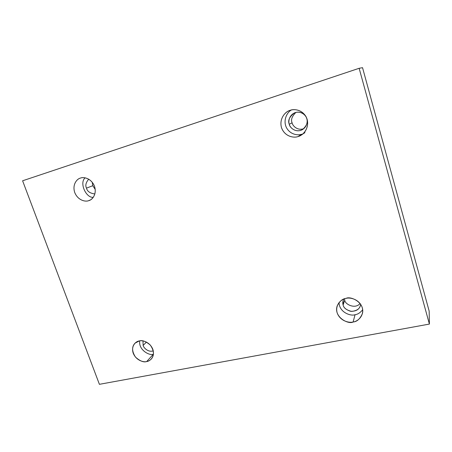 <?xml version="1.0" encoding="UTF-8"?>
<svg xmlns="http://www.w3.org/2000/svg" width="452" height="452" viewBox="0 0 452 452"><rect width="100%" height="100%" fill="white"/><g stroke="black" fill="none" stroke-linecap="round" stroke-linejoin="round"><path stroke-width="0.68" d="M88.62 200.688L89.53 200.355C92.784 199.445 97.395 193.094 94.101 185.286C90.423 177.76 83.23 176.856 80.462 178.082C83.304 176.715 91.225 178.02 94.508 186.292C97.197 194.733 91.745 200.168 88.62 200.688C85.756 201.987 77.998 200.631 74.733 192.512C72.015 184.207 77.315 178.664 80.462 178.082L80.23 178.161C77.049 178.834 71.953 184.619 74.829 192.772C78.202 200.705 85.778 201.954 88.62 200.688L90.389 199.931L88.62 200.688M95.225 189.416L92.756 185.71L86.496 188.151C87.247 191.382 90.044 193.32 94.886 193.959C90.044 193.32 87.247 191.382 86.496 188.151L92.756 185.71L95.225 189.416M298.077 136.538L301.343 135.024C305.721 132.843 310.179 123.938 305.868 116.396C301.394 109.209 293.727 108.96 290.286 110.288C294.032 108.559 303.913 109.785 307.145 119.384C309.592 129.215 302.083 135.809 298.077 136.538C294.308 138.171 284.664 136.877 281.443 127.47C278.929 117.831 286.235 111.096 290.286 110.288L289.433 110.593C285.235 111.74 278.618 119.215 281.72 128.311C285.365 137.086 294.393 138.052 298.077 136.538L301.733 134.221L298.077 136.538M304.914 132.747L303.055 133.735M303.829 128.65C297.303 131.023 292.489 125.611 292.105 122.837L289.269 124.26C289.489 127.374 295.8 133.419 302.603 129.526C306.829 125.588 308.224 121.995 306.778 118.74C306.433 115.831 301.207 110.147 294.495 112.881C289.376 116.797 287.636 120.588 289.269 124.26L292.105 122.837C292.489 125.611 297.303 131.023 303.829 128.65M353.102 321.993C356.956 321.762 360.069 318.926 362.447 313.49C365.08 302.252 350.373 295.828 346.091 298.371C349.775 297.167 359.351 299.038 362.284 307.705C364.459 316.507 357.012 321.677 353.102 321.993C349.402 323.123 340.04 321.214 337.113 312.711C334.875 304.055 342.136 298.755 346.091 298.371C342.639 298.67 339.684 301.151 337.226 305.812C333.282 316.971 348.532 324.785 353.102 321.993L355.063 314.694L353.102 321.993M362.69 309.744C360.199 312.784 357.656 314.434 355.063 314.694C357.656 314.434 360.199 312.784 362.69 309.744M360.594 304.168C360.351 308.332 357.346 310.744 351.583 311.417C346.413 310.078 343.593 307.925 343.136 304.953C342.509 303.399 342.712 301.444 343.746 299.088L343.187 300.354L343.136 304.953L344.763 299.992L344.503 298.8L344.763 299.992C344.288 303.648 354.741 309.857 360.108 303.501C354.741 309.857 344.288 303.648 344.763 299.992L343.136 304.953C343.548 307.597 346.017 309.705 350.537 311.287C355.944 311.451 359.221 309.535 360.374 305.541M146.674 361.555C148.211 361.363 149.77 360.504 151.341 358.978C154.443 355.249 154.098 350.622 150.313 345.091C145.815 341.294 142.126 339.915 139.239 340.955C142.075 339.977 149.827 341.768 152.838 349.323C155.262 356.99 149.765 361.346 146.674 361.555C143.826 362.476 136.227 360.656 133.227 353.221C130.769 345.673 136.125 341.209 139.239 340.955L135.007 343.181C131.685 346.69 131.831 351.317 135.447 357.063C139.945 361.08 143.691 362.577 146.674 361.555L153.443 354.125L146.674 361.555M146.425 342.074L143.148 345.435C143.561 347.712 148.132 352.583 153.273 350.865C148.132 352.583 143.561 347.712 143.148 345.435L146.425 342.074M22.6 180.783L359.142 68.292L362.538 67.681L359.142 68.292L429.4 324.073L99.4 384.319L22.6 180.783L99.4 384.319L429.4 324.073L429.157 311.078L429.4 324.073L359.142 68.292L22.6 180.783M429.157 311.078L362.538 67.681L429.157 311.078M92.242 182.241L92.756 185.71L92.242 182.241M295.919 112.401C291.981 116.3 290.709 119.78 292.105 122.837C290.709 119.78 291.981 116.3 295.919 112.401M142.979 340.91L143.148 345.435L142.979 340.91M153.443 354.125L153.454 354.119C150.228 356.199 138.329 350.277 139.741 340.864C138.329 350.277 150.228 356.199 153.443 354.125M339.028 302.574C339.311 312.677 351.244 316.406 355.063 314.694C351.244 316.406 339.311 312.677 339.028 302.574M291.472 109.966C287.223 111.96 282.613 120.413 286.591 127.916C290.76 135.075 298.331 135.487 301.733 134.221C298.331 135.487 290.76 135.075 286.591 127.916C282.613 120.413 287.223 111.96 291.472 109.966M289.269 124.26C288.173 121.673 288.997 114.893 295.337 112.565C301.84 110.763 306.292 115.927 306.778 118.74C307.885 121.373 306.948 128.187 300.608 130.419C294.133 132.142 289.777 127.04 289.269 124.26M88.728 179.178C85.886 182.484 85.14 185.473 86.496 188.151C85.14 185.473 85.886 182.484 88.728 179.178M85.14 177.817C79.055 182.919 86.123 198.14 93.287 197.332C86.123 198.14 79.055 182.919 85.14 177.817"/></g></svg>
